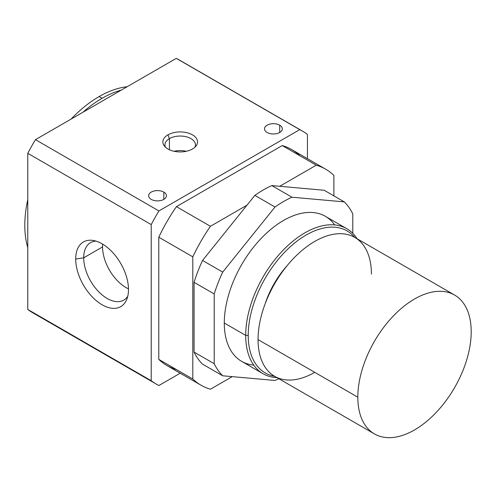 <?xml version="1.0" encoding="UTF-8"?>
<svg xmlns="http://www.w3.org/2000/svg" width="496" height="496" viewBox="0 0 496 496"><rect width="100%" height="100%" fill="white"/><g stroke="black" fill="none" stroke-linecap="round" stroke-linejoin="round"><path stroke-width="0.74" d="M279.719 132.469L279.719 125.197A8.909 5.14 0 0 0 270.01 124.081A8.909 5.14 0 0 0 264.517 128.836A8.909 5.14 0 0 0 267.121 132.469A8.909 5.14 180 0 1 267.121 125.197A8.909 5.14 180 0 1 279.719 125.197A8.909 5.14 180 0 1 279.719 132.469A8.909 5.14 180 0 1 267.121 132.469A8.909 5.14 0 0 0 276.83 133.585A8.909 5.14 0 0 0 282.329 128.836A8.909 5.14 0 0 0 279.719 125.197L279.719 132.469M163.823 199.38L163.823 192.107A8.909 5.14 0 0 0 154.12 190.991A8.909 5.14 0 0 0 148.62 195.746A8.909 5.14 0 0 0 151.224 199.38A8.909 5.14 180 0 1 151.224 192.107A8.909 5.14 180 0 1 163.823 192.107A8.909 5.14 180 0 1 163.823 199.38A8.909 5.14 180 0 1 151.224 199.38A8.909 5.14 0 0 0 160.933 200.496A8.909 5.14 0 0 0 166.433 195.746A8.909 5.14 0 0 0 163.823 192.107L163.823 199.38M83.7 257.815L75.702 259.055A37.33 21.551 -120 0 0 97.309 301.506A37.33 21.551 -120 0 0 126.759 299.41A37.33 21.551 -120 0 0 128.495 289.534A37.33 21.551 60 0 1 102.095 304.773A37.33 21.551 60 0 1 75.702 259.055A37.33 21.551 60 0 1 102.095 243.815A37.33 21.551 60 0 1 128.495 289.534A37.33 21.551 -120 0 0 92.678 240.38A37.33 21.551 -120 0 0 75.702 259.055L83.7 257.815A33.195 19.164 -120 0 0 98.189 291.22A33.195 19.164 -120 0 0 123.764 300.111A33.195 19.164 -120 0 0 127.757 296.261A33.195 19.164 60 0 1 101.351 294.264A33.195 19.164 60 0 1 83.7 257.815L102.56 246.927L83.7 257.815A33.195 19.164 60 0 1 95.902 241.087A33.195 19.164 -120 0 0 90.57 242.625A33.195 19.164 -120 0 0 83.7 257.815M128.489 288.846A33.195 19.164 60 0 1 102.56 246.927A33.195 19.164 -120 0 0 128.489 288.846M314.743 372.335A80.166 46.283 -60 0 1 258.05 339.605L357.827 397.209L258.05 339.605A80.166 46.283 120 0 0 274.654 376.309L374.43 433.907A80.166 46.283 -60 0 1 357.827 397.209A80.166 46.283 -60 0 1 392.82 316.529A80.166 46.283 -60 0 1 454.596 295.052A80.166 46.283 -60 0 1 471.2 331.75A80.166 46.283 -60 0 1 436.207 412.43A80.166 46.283 -60 0 1 374.43 433.907M253.735 365.124A83.731 48.341 -60 0 1 224.291 323.026L245.706 335.389L248.229 335.389A81.952 47.312 120 0 0 274.586 376.266A81.952 47.312 -60 0 1 248.229 335.389L245.706 335.389A83.731 48.341 120 0 0 276.911 377.611A83.731 48.341 -60 0 1 263.047 373.717A83.731 48.341 -60 0 1 245.706 335.389L224.291 323.026A83.731 48.341 120 0 0 241.633 361.355L263.047 373.717M169.409 138.62L169.409 149.755L169.409 138.62A15.258 8.81 180 0 1 187.903 137.249A15.258 8.81 180 0 1 194.897 147.231A15.258 8.81 0 0 0 195.461 144.851A15.258 8.81 0 0 0 186.043 136.71A15.258 8.81 0 0 0 169.409 138.62L167.946 134.85L169.409 138.62A15.258 8.81 0 0 0 164.939 144.851A15.258 8.81 0 0 0 165.509 147.231A15.258 8.81 180 0 1 169.409 138.62M174.133 151.299A15.258 8.81 180 0 1 186.273 151.299A15.258 8.81 0 0 0 174.133 151.299M192.454 148.998A17.329 10.007 0 0 0 196.019 146.01A17.329 10.007 0 0 0 190.03 133.684A17.329 10.007 0 0 0 167.946 134.85A17.329 10.007 180 0 1 192.454 134.85A17.329 10.007 180 0 1 192.454 148.998A17.329 10.007 180 0 1 167.946 148.998A17.329 10.007 180 0 1 167.946 134.85A17.329 10.007 0 0 0 164.381 146.01A17.329 10.007 0 0 0 192.454 148.998M99.126 96.571A105.109 60.686 -60 0 1 127.162 86.726A105.109 60.686 120 0 0 99.126 96.571L102.095 98.289A105.109 60.686 -60 0 1 121.284 90.117A105.109 60.686 120 0 0 102.095 98.289A105.109 60.686 120 0 0 82.913 112.276A105.109 60.686 -60 0 1 102.095 98.289L99.126 96.571A105.109 60.686 120 0 0 71.083 119.102A105.109 60.686 -60 0 1 99.126 96.571M325.698 169.204L291.685 149.569A124.707 72.001 120 0 0 282.243 145.564L316.25 165.199L279.725 186.285L316.25 165.199A124.707 72.001 -60 0 1 325.698 169.204A124.707 72.001 -60 0 1 333.889 175.379L333.889 195.877L333.889 175.379A124.707 72.001 120 0 0 316.25 165.199L282.243 145.564L176.421 206.652L210.434 226.294L176.421 206.652A124.707 72.001 120 0 0 158.788 237.2L192.801 256.841L158.788 237.2L158.788 359.389L192.801 379.025L192.801 256.841A124.707 72.001 -60 0 1 210.434 226.294L246.958 205.201L254.863 195.374A106.894 61.715 -60 0 1 271.827 185.578L324.148 190.253L344.305 201.891A106.894 61.715 -60 0 1 352.786 213.956L352.786 233.337L352.786 213.956A106.894 61.715 120 0 0 344.305 201.891L291.983 197.216L344.305 201.891L324.148 190.253L271.827 185.578L291.983 197.216A106.894 61.715 120 0 0 275.02 207.012L254.863 195.374L246.958 205.201L202.542 260.462L222.698 272.099L275.02 207.012L222.698 272.099A106.894 61.715 120 0 0 214.216 293.961L194.06 282.323L194.06 352.086L214.216 363.723L214.216 293.961L214.216 363.723A106.894 61.715 120 0 0 222.698 375.788L202.542 364.151A106.894 61.715 -60 0 1 194.06 352.086L194.06 282.323A106.894 61.715 -60 0 1 202.542 260.462L246.958 205.201L210.434 226.294A124.707 72.001 120 0 0 192.801 256.841L192.801 379.025A124.707 72.001 120 0 0 210.434 389.211L232.209 376.638L210.434 389.211A124.707 72.001 -60 0 1 200.992 385.206A124.707 72.001 -60 0 1 192.801 379.025L158.788 359.389A124.707 72.001 120 0 0 166.978 365.564L200.992 385.206M275.02 380.463L222.698 375.788L275.02 380.463A106.894 61.715 120 0 0 278.764 378.677A106.894 61.715 -60 0 1 275.02 380.463M346.778 228.693A83.731 48.341 -60 0 1 357.083 238.75A83.731 48.341 120 0 0 290.476 243.238A83.731 48.341 120 0 0 245.706 335.389A83.731 48.341 -60 0 1 282.255 251.125A83.731 48.341 -60 0 1 346.778 228.693L325.364 216.324A83.731 48.341 120 0 0 260.84 238.762A83.731 48.341 120 0 0 224.291 323.026A83.731 48.341 -60 0 1 268.082 231.731A83.731 48.341 -60 0 1 334.682 224.917M214.216 363.723L194.06 352.086A106.894 61.715 120 0 0 202.542 364.151L222.698 375.788A106.894 61.715 -60 0 1 214.216 363.723M222.698 272.099L202.542 260.462A106.894 61.715 120 0 0 194.06 282.323L214.216 293.961A106.894 61.715 -60 0 1 222.698 272.099M27.776 199.559A105.109 60.686 120 0 0 27.776 247.616A105.109 60.686 -60 0 1 27.776 199.559M35.464 314.222A146.084 84.345 -60 0 1 27.776 309.448L27.776 153.32A146.084 84.345 -60 0 1 35.464 139.667L176.285 58.361A146.084 84.345 -60 0 1 181.462 61.349M302.374 131.049L178.92 59.774A146.084 84.345 120 0 0 176.285 58.361L299.739 129.636A146.084 84.345 -60 0 1 302.374 131.049A146.084 84.345 -60 0 1 307.433 134.41A146.084 84.345 120 0 0 299.739 129.636L176.285 58.361L35.464 139.667L158.918 210.943L299.739 129.636L158.918 210.943L35.464 139.667A146.084 84.345 120 0 0 27.776 153.32L151.224 224.595A146.084 84.345 -60 0 1 158.918 210.943A146.084 84.345 120 0 0 151.224 224.595L27.776 153.32L27.776 309.448L151.224 380.723L151.224 224.595L151.224 380.723A146.084 84.345 120 0 0 158.918 385.497L180.209 373.203L158.918 385.497A146.084 84.345 -60 0 1 156.29 384.084A146.084 84.345 -60 0 1 151.224 380.723L27.776 309.448A146.084 84.345 120 0 0 32.835 312.809L156.29 384.084M254.863 195.374L275.02 207.012A106.894 61.715 -60 0 1 291.983 197.216L271.827 185.578A106.894 61.715 120 0 0 254.863 195.374M248.229 335.389A81.952 47.312 -60 0 1 289.701 247.293A81.952 47.312 -60 0 1 354.758 237.41A81.952 47.312 120 0 0 289.701 247.293A81.952 47.312 120 0 0 248.229 335.389M265.193 303.682A63.866 36.871 -60 0 1 287.196 265.571A63.866 36.871 120 0 0 265.193 303.682M454.596 295.052L354.826 237.448A80.166 46.283 120 0 0 293.049 258.924A80.166 46.283 120 0 0 258.05 339.605A80.166 46.283 -60 0 1 314.743 241.422A80.166 46.283 -60 0 1 371.43 274.152M357.827 397.209A80.166 46.283 120 0 0 414.513 429.939A80.166 46.283 120 0 0 471.2 331.75A80.166 46.283 120 0 0 414.513 299.02A80.166 46.283 120 0 0 357.827 397.209M307.433 158.658L307.433 134.41L307.433 158.658M176.421 369.57A124.707 72.001 -60 0 1 158.788 359.389L158.788 237.2A124.707 72.001 -60 0 1 176.421 206.652L282.243 145.564A124.707 72.001 -60 0 1 299.875 155.744M102.691 244.162A33.195 19.164 -120 0 0 102.56 246.927A33.195 19.164 60 0 1 102.691 244.162"/></g></svg>
